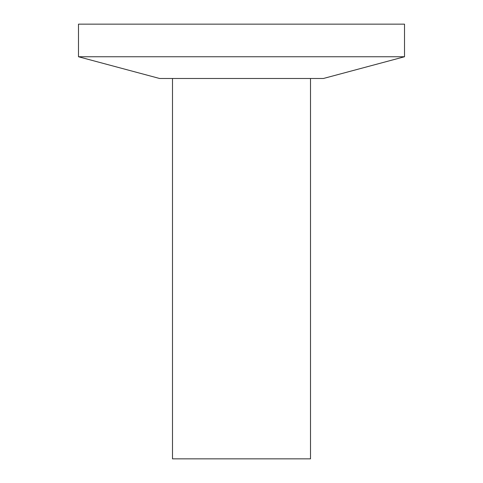 <?xml version="1.0" encoding="UTF-8"?>
<svg xmlns="http://www.w3.org/2000/svg" width="483" height="483" viewBox="0 0 483 483"><rect width="100%" height="100%" fill="white"/><g stroke="black" fill="none" stroke-linecap="round" stroke-linejoin="round"><path stroke-width="0.72" d="M404.512 56.752L78.487 56.752L78.487 24.15L404.512 24.15L404.512 56.752L323.399 78.487L159.601 78.487L78.487 56.752M310.509 78.487L310.509 458.85L172.491 458.85L172.491 78.487"/></g></svg>
